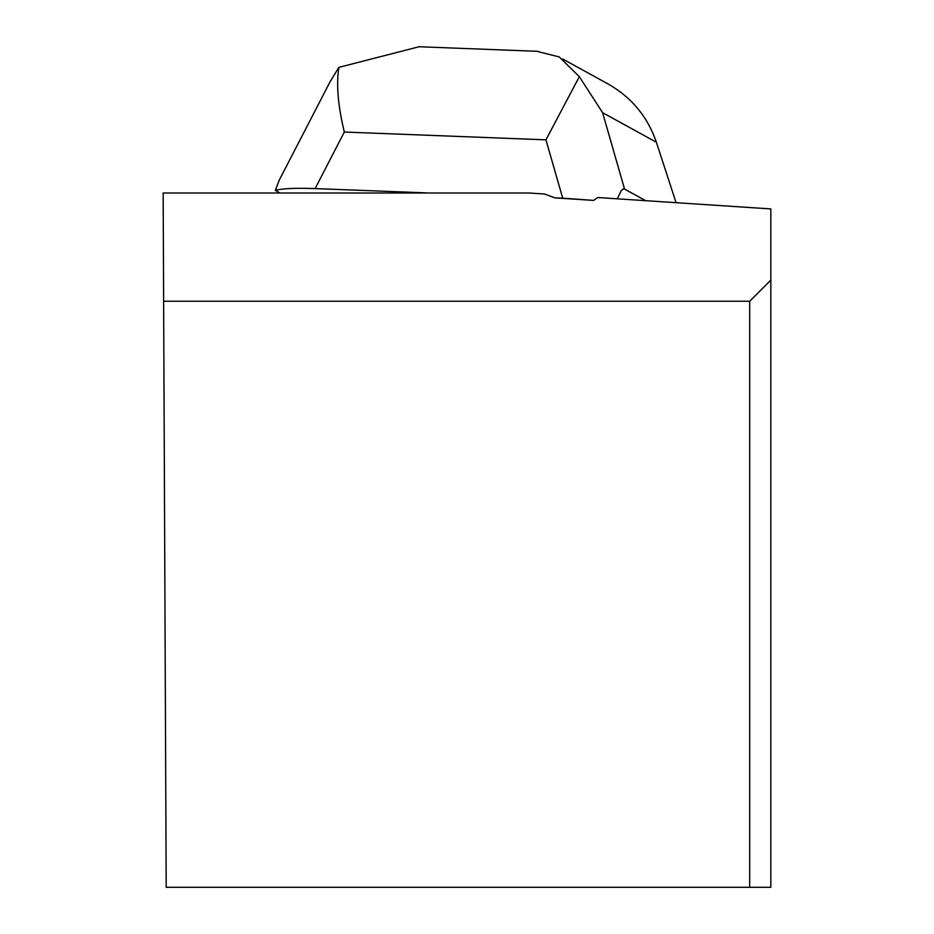 <?xml version="1.0" encoding="UTF-8"?>
<svg xmlns="http://www.w3.org/2000/svg" width="934" height="934" viewBox="0 0 934 934"><rect width="100%" height="100%" fill="white"/><g stroke="black" fill="none" stroke-linecap="round" stroke-linejoin="round"><path stroke-width="1.4" d="M536.7 51.288L559.221 56.927L579.337 76.67L545.935 139.843L562.712 198.171L593.557 200.413L554.971 197.88L544.545 194.027L529.099 192.999L163.158 192.999L166.194 887.3L770.842 887.3L770.842 280.095L749.687 301.25L163.637 301.25M593.557 200.413L597.772 197.529L770.842 208.924L770.842 280.095M749.687 887.3L749.687 301.25M330.613 80.744L279.348 179.947L275.332 190.419L280.025 192.999M645.709 200.682L624.566 189.065L602.593 112.675L656.357 142.225C647.636 116.715 631.477 97.264 607.906 83.873L562.618 58.994M617.292 198.814L621.192 190.688L623.188 188.948L624.566 189.065M562.712 198.171L554.971 197.88M429.173 192.999L315.108 188.586L344.342 132.033C337.98 105.962 336.158 84.399 338.879 67.365L419.284 46.7L422.6 46.875M579.337 76.67L602.593 112.675M275.332 190.419C281.706 188.505 294.957 187.897 315.108 188.586M676.088 202.678L656.357 142.225M330.122 81.713L338.879 67.365M344.342 132.033L545.935 139.843M538.509 51.358L419.284 46.747"/></g></svg>
